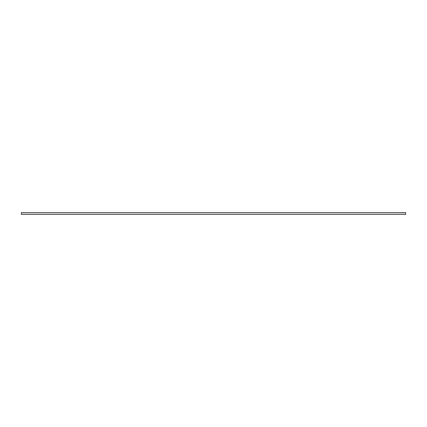 <?xml version="1.0" encoding="UTF-8"?>
<svg xmlns="http://www.w3.org/2000/svg" width="427" height="427" viewBox="0 0 427 427"><rect width="100%" height="100%" fill="white"/><g stroke="black" fill="none" stroke-linecap="round" stroke-linejoin="round"><path stroke-width="0.64" d="M21.35 212.662L405.65 212.662L405.65 214.338L21.35 214.338L21.35 212.662"/></g></svg>
